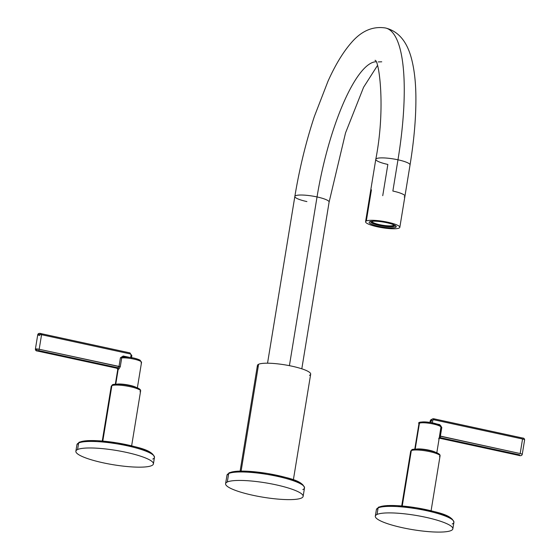 <?xml version="1.0" encoding="UTF-8"?>
<svg xmlns="http://www.w3.org/2000/svg" width="560" height="560" viewBox="0 0 560 560"><rect width="100%" height="100%" fill="white"/><g stroke="black" fill="none" stroke-linecap="round" stroke-linejoin="round"><path stroke-width="0.84" d="M301.42 498.064A39.284 7.294 -170.7 0 0 275.807 484.778A39.284 7.294 -170.7 0 0 227.304 481.999A39.284 7.294 -170.7 0 0 252.917 495.285A39.284 7.294 -170.7 0 0 301.42 498.064A39.284 7.294 -170.7 0 0 303.128 496.377A39.284 7.294 -170.7 0 0 270.732 483.749A39.284 7.294 -170.7 0 0 227.304 481.999L228.69 473.529A39.284 7.294 9.3 0 1 272.118 475.286A39.284 7.294 9.3 0 1 304.514 487.914A39.284 7.294 -170.7 0 0 272.118 475.286A39.284 7.294 -170.7 0 0 228.69 473.529L227.304 481.999A39.284 7.294 -170.7 0 0 225.596 483.679A39.284 7.294 -170.7 0 0 257.992 496.314A39.284 7.294 -170.7 0 0 301.42 498.064M229.32 472.689A1.19 1.127 65.4 0 0 229.32 472.696L226.982 475.216A39.284 7.294 9.3 0 1 228.69 473.529A1.19 1.127 -114.6 0 1 229.32 472.696A1.19 1.127 65.4 0 0 228.69 473.529A39.284 7.294 -170.7 0 0 226.982 475.216L225.596 483.679M230.006 472.619A38.094 7.077 9.3 0 1 270.074 473.942A38.094 7.077 9.3 0 1 303.429 485.765M302.806 489.601A39.284 7.294 -170.7 0 0 304.514 487.914C302.162 479.857 285.936 477.428 267.176 473.424L247.625 471.233L237.825 471.163L229.32 472.696M309.505 375.312A26.985 5.012 -170.7 0 0 291.914 366.184A26.985 5.012 -170.7 0 0 258.601 364.273L241.108 471.072L258.601 364.273A26.985 5.012 9.3 0 1 288.428 365.477A26.985 5.012 9.3 0 1 310.681 374.15L293.377 479.801M240.121 471.079L257.425 365.428A26.985 5.012 9.3 0 1 258.601 364.273A26.985 5.012 -170.7 0 0 258.167 366.905M397.978 159.803L392.861 191.044A17.36 3.227 9.3 0 1 404.936 196.175A17.36 3.227 -170.7 0 0 392.861 191.044L397.978 159.803A17.36 3.227 9.3 0 1 410.046 164.927A17.36 3.227 -170.7 0 0 397.978 159.803A17.36 3.227 -170.7 0 0 375.788 159.32A17.36 3.227 9.3 0 1 397.978 159.803A156.24 40.831 -77.8 0 0 385.553 28A156.24 40.831 102.2 0 1 397.978 159.803M399.07 228.081A17.36 3.227 -170.7 0 0 399.826 227.339A17.36 3.227 -170.7 0 0 385.511 221.76A17.36 3.227 -170.7 0 0 366.324 220.983L371.427 189.819A17.36 3.227 -170.7 0 0 370.671 190.561A17.36 3.227 9.3 0 1 371.427 189.819L366.324 220.983A17.36 3.227 -170.7 0 0 365.568 221.725A17.36 3.227 -170.7 0 0 379.883 227.311A17.36 3.227 -170.7 0 0 399.07 228.081A17.36 3.227 -170.7 0 0 387.758 222.215A17.36 3.227 -170.7 0 0 366.324 220.983A17.36 3.227 -170.7 0 0 377.636 226.856A17.36 3.227 -170.7 0 0 399.07 228.081M365.568 221.725L375.788 159.32A17.36 3.227 -170.7 0 0 387.856 164.444L382.739 195.685M404.18 196.917A17.36 3.227 -170.7 0 0 404.936 196.175L399.826 227.339M267.54 363.202L294.847 196.455A17.36 3.227 9.3 0 1 317.037 196.938A17.36 3.227 9.3 0 1 329.112 202.062A17.36 3.227 -170.7 0 0 317.037 196.938A121.52 31.759 102.2 0 1 375.872 61.754A121.52 31.759 -77.8 0 0 317.037 196.938A17.36 3.227 -170.7 0 0 294.847 196.455A17.36 3.227 -170.7 0 0 306.915 201.579M317.037 196.938L289.408 365.666L317.037 196.938M395.85 226.002L395.633 227.339A13.706 2.548 -170.7 0 0 396.228 226.751A13.706 2.548 -170.7 0 0 384.923 222.341A13.706 2.548 -170.7 0 0 369.768 221.732A13.706 2.548 9.3 0 1 386.694 222.698A13.706 2.548 9.3 0 1 395.633 227.339A13.706 2.548 9.3 0 1 378.7 226.366A13.706 2.548 9.3 0 1 369.768 221.732A13.706 2.548 -170.7 0 0 369.166 222.32A13.706 2.548 -170.7 0 0 380.471 226.723A13.706 2.548 -170.7 0 0 395.633 227.339L395.85 226.002M372.015 221.697A11.109 2.065 -170.7 0 0 381.892 225.106A11.109 2.065 -170.7 0 0 393.4 225.456A11.109 2.065 -170.7 0 0 393.722 225.253A11.109 2.065 9.3 0 1 393.4 225.456L393.302 226.037A11.109 2.065 -170.7 0 0 393.785 225.561A11.109 2.065 -170.7 0 0 392.469 224.294A11.109 2.065 9.3 0 1 393.302 226.037A11.109 2.065 9.3 0 1 379.589 225.246A11.109 2.065 9.3 0 1 372.344 221.494A11.109 2.065 9.3 0 1 373.513 221.186A11.109 2.065 -170.7 0 0 372.344 221.494A11.109 2.065 -170.7 0 0 371.861 221.97A11.109 2.065 -170.7 0 0 381.024 225.54A11.109 2.065 -170.7 0 0 393.302 226.037L393.4 225.456A11.109 2.065 9.3 0 1 381.892 225.106A11.109 2.065 9.3 0 1 372.015 221.697M370.678 221.886A12.299 2.282 -170.7 0 1 370.685 221.76L370.685 221.76A12.299 2.282 -170.7 0 1 370.958 221.396A12.299 2.282 -170.7 0 0 370.685 221.76A12.299 2.282 -170.7 0 0 370.986 222.411A12.299 2.282 -170.7 0 0 373.912 223.93A12.299 2.282 -170.7 0 0 376.369 224.7A12.299 2.282 -170.7 0 0 382.354 226.002A12.299 2.282 -170.7 0 0 385.532 226.45A12.299 2.282 -170.7 0 0 391.076 226.765A12.299 2.282 -170.7 0 0 393.106 226.618A12.299 2.282 -170.7 0 0 394.961 225.771A12.299 2.282 -170.7 0 0 394.821 225.302A12.299 2.282 -170.7 0 1 394.961 225.771L394.961 225.771A12.299 2.282 -170.7 0 1 393.106 226.618A12.299 2.282 -170.7 0 1 391.076 226.765A12.299 2.282 -170.7 0 1 385.532 226.45A12.299 2.282 -170.7 0 1 382.354 226.002A12.299 2.282 -170.7 0 1 376.369 224.7A12.299 2.282 -170.7 0 1 373.912 223.93A12.299 2.282 -170.7 0 1 370.986 222.411A12.299 2.282 -170.7 0 1 370.678 221.886L370.664 221.452M77.581 449.533A39.284 7.294 -170.7 0 0 103.187 462.819A39.284 7.294 -170.7 0 0 151.697 465.605A39.284 7.294 -170.7 0 0 126.084 452.319A39.284 7.294 -170.7 0 0 77.581 449.533A39.284 7.294 -170.7 0 0 75.873 451.22A39.284 7.294 -170.7 0 0 108.269 463.848A39.284 7.294 -170.7 0 0 151.697 465.605A39.284 7.294 -170.7 0 0 153.405 463.918A39.284 7.294 -170.7 0 0 121.009 451.283A39.284 7.294 -170.7 0 0 77.581 449.533L78.652 442.995L77.581 449.533M153.391 455.231A38.094 7.077 9.3 0 0 120.036 443.401A38.094 7.077 9.3 0 0 79.961 442.078A1.19 1.127 65.4 0 0 79.275 442.155L76.944 444.675A39.284 7.294 9.3 0 1 78.652 442.995A39.284 7.294 9.3 0 1 122.08 444.745A39.284 7.294 9.3 0 1 154.476 457.373A39.284 7.294 -170.7 0 0 122.08 444.745A39.284 7.294 -170.7 0 0 78.652 442.995A39.284 7.294 -170.7 0 0 76.944 444.675L75.873 451.22M79.275 442.155A1.19 1.127 65.4 0 0 78.652 442.995A1.19 1.127 -114.6 0 1 79.275 442.155L87.787 440.622L97.587 440.692L117.138 442.883C135.898 446.887 152.124 449.316 154.476 457.373L153.405 463.918M152.768 459.06A39.284 7.294 -170.7 0 0 154.476 457.373M102.802 441.063L111.881 385.651A14.882 2.765 9.3 0 1 128.331 386.316A14.882 2.765 9.3 0 1 140.602 391.097A14.882 2.765 -170.7 0 0 128.331 386.316A14.882 2.765 -170.7 0 0 111.881 385.651L102.802 441.063M139.951 391.734A14.882 2.765 -170.7 0 0 140.602 391.097C140.77 390.187 140.98 388.297 130.774 385.84C122.724 383.712 112.182 384.034 112.504 384.811L111.23 386.288A14.882 2.765 9.3 0 1 111.881 385.651A1.19 1.127 -114.6 0 1 112.504 384.811L112.504 384.811A1.19 1.127 65.4 0 0 111.881 385.651A14.882 2.765 -170.7 0 0 111.23 386.288L102.27 441.014M113.19 384.741A13.692 2.541 9.3 0 1 128.541 385.392A13.692 2.541 9.3 0 1 139.594 389.83M41.524 333.746L129.99 352.905L130.088 353.913A1.19 1.127 65.4 0 1 131.019 355.306L131.852 355.663L131.019 355.306L130.662 357.511L131.019 355.306A1.19 1.127 65.4 0 0 130.088 353.913L41.566 334.719L39.179 349.258L118.986 366.562L117.887 367.759L38.647 350.574L37.604 351.05L116.844 368.235A12.348 2.296 9.3 0 1 117.887 367.759L38.647 350.574L37.604 351.05L116.844 368.235A1.19 1.162 -136.8 0 1 117.817 369.607L117.817 369.607A11.158 2.072 9.3 0 1 118.181 369.369L115.752 384.202L118.181 369.369A11.158 2.072 9.3 0 1 118.762 369.173L120.274 366.688L121.709 357.917A11.158 2.072 9.3 0 1 134.162 359.163A11.158 2.072 9.3 0 1 141.533 362.369A11.158 2.072 -170.7 0 0 134.162 359.163A11.158 2.072 -170.7 0 0 121.709 357.917L120.421 357.791L123.221 356.006L129.15 357.294L123.221 356.006L123.249 356.965L123.221 356.006L120.421 357.791L118.986 366.562L120.421 357.791L121.709 357.917L123.382 357A9.968 1.855 9.3 0 1 134.89 358.372A9.968 1.855 9.3 0 1 140.448 361.221M136.031 387.317A11.158 2.072 -170.7 0 0 126.574 384.685A11.158 2.072 -170.7 0 0 116.767 384.16A11.158 2.072 -170.7 0 1 126.574 384.685A11.158 2.072 -170.7 0 1 136.031 387.317M40.362 334.201L41.405 333.725M39.83 335.51A2.975 0.553 -170.7 0 1 37.758 334.635C38.192 333.354 39.431 333.046 41.468 333.711L41.566 334.719L41.468 333.711L129.99 352.905L130.088 353.913L41.566 334.719A2.975 0.553 -170.7 0 0 37.758 334.635A2.975 0.553 9.3 0 1 41.566 334.719L39.179 349.258A2.975 0.553 -170.7 0 0 35.378 349.181A2.975 0.553 -170.7 0 0 37.45 350.056M37.758 334.635L35.378 349.181A2.975 0.553 9.3 0 1 39.179 349.258L38.647 350.574L39.179 349.258L120.274 366.688L121.709 357.917L123.382 357L122.78 356.993M117.887 367.759A12.348 2.296 -170.7 0 0 116.844 368.235A1.19 1.162 -136.8 0 1 117.817 369.607A11.158 2.072 9.3 0 1 118.181 369.369A11.158 2.072 9.3 0 1 118.762 369.173A1.19 1.071 76.4 0 0 117.887 367.759L118.986 366.562L120.274 366.688L118.762 369.173A1.19 1.071 76.4 0 0 117.887 367.759M116.886 368.242L37.541 351.064C36.204 351.036 35.483 350.406 35.378 349.181M129.927 352.919L131.852 355.663L131.474 357.966M141.05 362.852A11.158 2.072 -170.7 0 0 141.533 362.369L140.007 360.136C136.878 358.638 131.803 357.049 122.92 356.979L123.319 357.014M120.148 384.258A10.115 1.876 9.3 0 1 132.797 386.33A10.115 1.876 9.3 0 0 120.148 384.258M451.143 530.53A39.284 7.294 -170.7 0 0 425.53 517.244A39.284 7.294 -170.7 0 0 377.027 514.458A39.284 7.294 -170.7 0 0 402.64 527.744A39.284 7.294 -170.7 0 0 451.143 530.53A39.284 7.294 -170.7 0 0 452.851 528.843A39.284 7.294 -170.7 0 0 420.455 516.208A39.284 7.294 -170.7 0 0 377.027 514.458L378.098 507.92A39.284 7.294 9.3 0 1 421.526 509.67A39.284 7.294 9.3 0 1 453.922 522.298A39.284 7.294 -170.7 0 0 421.526 509.67A39.284 7.294 -170.7 0 0 378.098 507.92L377.027 514.458A39.284 7.294 -170.7 0 0 375.319 516.145A39.284 7.294 -170.7 0 0 407.715 528.78A39.284 7.294 -170.7 0 0 451.143 530.53M452.837 520.156A38.094 7.077 9.3 0 0 419.482 508.333A38.094 7.077 9.3 0 0 379.414 507.01A1.19 1.127 65.4 0 0 378.728 507.08L376.39 509.607A39.284 7.294 9.3 0 1 378.098 507.92A1.19 1.127 -114.6 0 1 378.728 507.08A1.19 1.127 65.4 0 0 378.098 507.92A39.284 7.294 -170.7 0 0 376.39 509.607L375.319 516.145M452.214 523.985A39.284 7.294 -170.7 0 0 453.922 522.298C451.577 514.241 435.344 511.812 416.591 507.815L397.033 505.617L387.233 505.547L378.728 507.08M439.404 456.666A14.882 2.765 -170.7 0 0 440.048 456.022C440.216 455.112 440.433 453.222 430.227 450.765C422.17 448.637 411.628 448.959 411.957 449.736A1.19 1.127 65.4 0 0 411.327 450.576A1.19 1.127 -114.6 0 1 411.957 449.736L410.683 451.213A14.882 2.765 9.3 0 1 411.327 450.576L402.255 505.988L411.327 450.576A14.882 2.765 9.3 0 1 427.777 451.241A14.882 2.765 9.3 0 1 440.048 456.022A14.882 2.765 -170.7 0 0 427.777 451.241A14.882 2.765 -170.7 0 0 411.327 450.576A14.882 2.765 -170.7 0 0 410.683 451.213L401.716 505.946M412.643 449.666A13.692 2.541 9.3 0 1 427.994 450.317A13.692 2.541 9.3 0 1 439.04 454.762M435.484 452.242A11.158 2.072 -170.7 0 0 426.02 449.61A11.158 2.072 -170.7 0 0 416.213 449.092A11.158 2.072 -170.7 0 1 426.02 449.61A11.158 2.072 -170.7 0 1 435.484 452.242M439.243 437.934L440.972 426.755L441.805 427.476L440.37 436.247L441.805 427.476L439.761 424.641L439.712 425.215L439.761 424.641L437.066 424.053L439.761 424.641L441.805 427.476L440.979 427.14A11.158 2.072 -170.7 0 0 431.375 423.633A11.158 2.072 -170.7 0 0 419.44 423.213A11.158 2.072 -170.7 0 0 418.957 423.689A11.158 2.072 9.3 0 1 419.44 423.213L415.198 449.127L419.44 423.213A11.158 2.072 9.3 0 1 431.375 423.633A11.158 2.072 9.3 0 1 440.979 427.14L439.243 437.941M430.927 422.569L431.249 420.637L430.206 421.113L429.996 422.415L430.206 421.113A2.38 2.254 -114.6 0 1 431.459 419.44A2.38 2.254 65.4 0 0 430.206 421.113L431.249 420.637A2.38 2.254 -114.6 0 1 432.502 418.957A2.38 2.254 65.4 0 0 431.249 420.637L432.719 420.721L432.369 422.842L432.719 420.721L431.249 420.637L430.927 422.569M518.532 455.35L519.638 454.86L440.391 437.682L440.37 436.247L439.544 435.911L520.17 453.551A2.975 0.553 9.3 0 1 522.242 454.426C521.808 455.707 520.569 456.015 518.532 455.35L439.215 438.151L518.595 455.343L519.638 454.86L440.391 437.682A12.348 2.296 9.3 0 1 439.355 438.158L518.476 455.315M439.25 438.158L439.355 438.158A1.19 1.071 -103.6 0 0 439.243 438.137A1.19 1.071 -103.6 0 1 439.355 438.158A12.348 2.296 -170.7 0 0 440.391 437.682L440.37 436.247L520.17 453.551L522.55 439.005L434.028 419.811A1.19 1.127 65.4 0 0 432.719 420.721A1.19 1.127 65.4 0 1 434.028 419.811L433.874 418.817A2.38 2.254 65.4 0 0 432.502 418.957A2.38 2.254 -114.6 0 1 433.874 418.817L434.028 419.811L522.55 439.005A2.975 0.553 9.3 0 1 524.622 439.88A2.975 0.553 -170.7 0 0 522.55 439.005L520.17 453.551A2.975 0.553 -170.7 0 1 522.242 454.426L524.622 439.88C524.517 438.655 523.796 438.025 522.459 437.997L433.937 418.81L431.459 419.44L430.185 421.232M433.986 418.838L522.396 438.011M439.201 438.2A1.19 1.162 43.2 0 1 440.391 437.682A1.19 1.162 43.2 0 0 439.334 438.018L438.886 438.158M439.04 438.62A11.158 2.072 9.3 0 1 438.683 438.858M420.35 422.947A9.968 1.855 9.3 0 1 429.093 422.303A9.968 1.855 9.3 0 1 439.915 425.635M419.594 449.19A10.115 1.876 9.3 0 1 432.243 451.255A10.115 1.876 9.3 0 0 419.594 449.19M303.128 496.377L304.514 487.914M404.936 196.175L410.046 164.927C413.931 141.113 415.884 119.315 415.898 99.547C415.94 82.306 414.218 67.767 410.732 55.93C406.056 40.355 397.663 31.045 385.553 28C372.974 25.998 361.655 30.8 351.596 42.399C343.203 51.926 335.335 64.869 327.992 81.235L314.412 116.333C305.977 141.855 299.46 168.567 294.847 196.455M375.788 159.32C385.98 107.198 378.847 59.157 375.025 60.347L375.032 60.354M301.805 368.809L329.112 202.062L345.541 132.895L363.587 87.269L377.391 65.639M381.738 61.803L378.196 61.929M131.635 445.823L140.602 391.097M115.339 384.223L117.768 369.383L116.858 368.256M137.368 387.835L141.533 362.369M452.851 528.843L453.922 522.298M431.088 510.755L440.048 456.022M436.814 452.76L439.25 437.864M414.785 449.155L418.957 423.689C417.529 421.967 421.393 421.568 430.549 422.506C438.298 424.221 441.763 425.607 440.958 426.664M429.954 422.408L430.157 421.169"/></g></svg>
